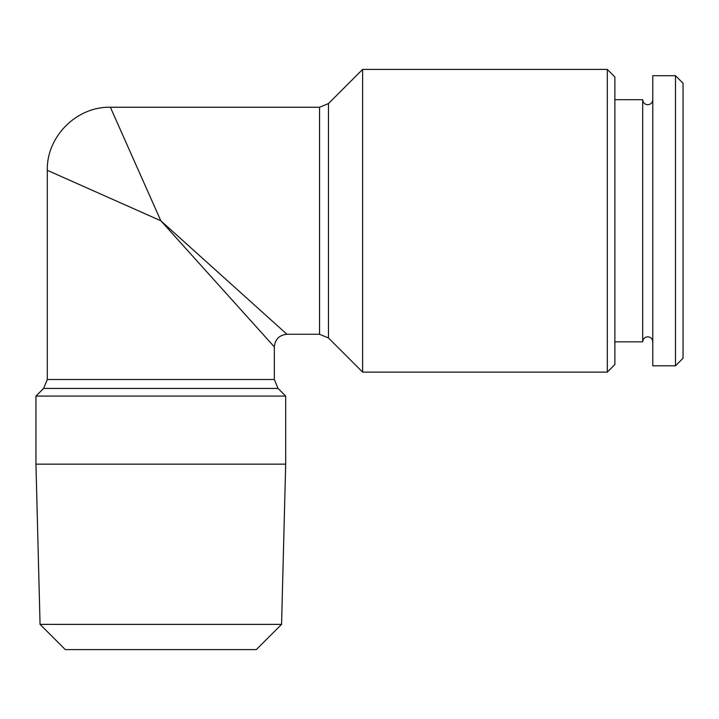 <?xml version="1.0" encoding="UTF-8"?>
<svg xmlns="http://www.w3.org/2000/svg" width="719" height="719" viewBox="0 0 719 719"><rect width="100%" height="100%" fill="white"/><g stroke="black" fill="none" stroke-linecap="round" stroke-linejoin="round"><path stroke-width="1.08" d="M652.78 341.84C652.457 338.748 650.767 337.067 647.738 336.798C644.7 337.067 643.02 338.748 642.687 341.84L642.687 99.68L614.871 99.68M675.483 365.809L683.05 358.242L683.05 83.278L675.483 75.711L652.78 75.711L652.78 365.809L675.483 365.809L675.483 75.711M40.057 624.371L281.569 624.371L256.341 649.59L65.285 649.59L40.057 624.371L35.95 464.15L285.686 464.15L285.686 396.079L35.95 396.079L43.607 388.422L278.028 388.422L285.686 396.079M607.303 69.41L607.303 372.109L614.871 364.542L614.871 76.978L607.303 69.41L362.619 69.41L362.619 372.109L328.475 337.966L319.56 334.272L319.56 107.248L110.367 107.248C76.663 106.385 46.438 136.61 47.301 170.313L47.301 379.497L274.334 379.497L278.028 388.422M160.813 220.76L110.367 107.248L160.813 220.76L274.334 346.891L160.813 220.76L47.301 170.313L160.813 220.76L286.944 334.272L160.813 220.76M362.619 69.41L328.475 103.554L328.475 337.966M652.78 99.68C652.457 102.772 650.767 104.453 647.738 104.722C644.7 104.453 643.02 102.772 642.687 99.68M642.687 341.84L614.871 341.84M281.569 624.371L285.686 464.15M47.301 379.497L43.607 388.422M319.56 334.272L286.944 334.272C279.287 335.027 275.089 339.233 274.334 346.891L274.334 379.497M328.475 103.554L319.56 107.248M607.303 372.109L362.619 372.109M35.95 464.15L35.95 396.079"/></g></svg>
